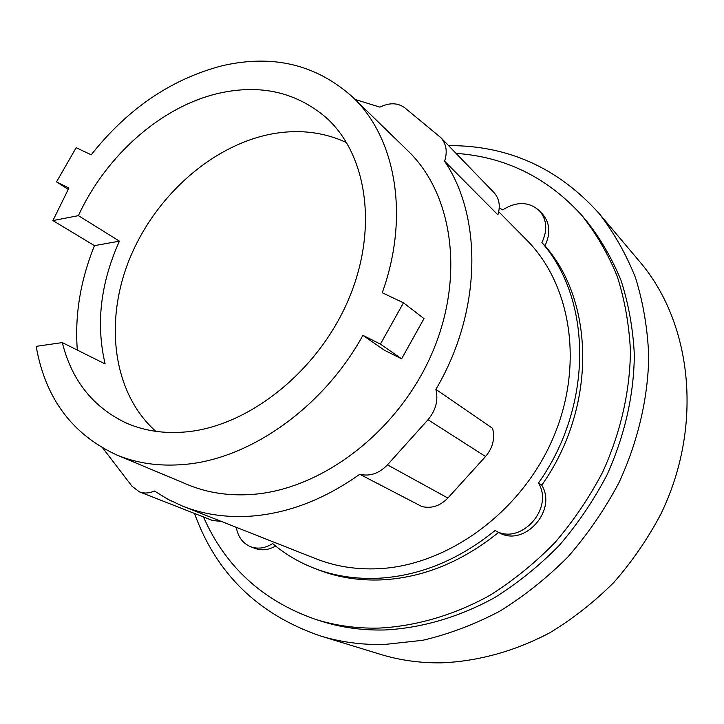 <?xml version="1.0" encoding="UTF-8"?>
<svg xmlns="http://www.w3.org/2000/svg" width="724" height="724" viewBox="0 0 724 724"><rect width="100%" height="100%" fill="white"/><g stroke="black" fill="none" stroke-linecap="round" stroke-linejoin="round"><path stroke-width="1.09" d="M346.597 142.628C322.479 131.478 296.442 128.809 268.477 134.619C208.919 147.379 153.117 198.91 128.61 261.346C104.211 323.728 113.333 393.603 155.832 431.35M78.4 215.652C106.12 155.388 161.533 106.202 219.236 93.188C260.776 83.975 296.541 92.229 326.515 117.949C367.629 155.099 378.562 230.594 347.801 301.175C317.23 371.783 249.02 425.839 186.901 431.83C164.285 434.002 143.732 430.907 125.252 422.563C92.609 406.671 71.631 380.01 62.3 342.588L36.2 346.344C45.187 397.965 71.92 434.128 116.392 454.817C136.745 463.333 159.217 466.555 183.787 464.482C249.282 459.45 323.103 407.856 362.914 335.348L380.426 344.117L403.467 302.804L382.245 292.74C409.965 215.96 395.648 137.614 352.715 97.152C316.343 64.436 272.713 54.001 221.843 65.839C171.126 79.169 127.578 108.826 91.215 154.809L76.174 147.687L56.526 181.887L68.889 188.077L52.915 220.585L78.4 215.652L119.424 241.155C100.491 283.156 95.74 324.099 105.152 363.964L62.3 342.588M68.165 189.335L56.526 181.887M380.426 344.117L401.594 358.851L423.993 318.605L403.467 302.804M119.424 241.155L94.473 245.653L52.915 220.585M77.323 350.081C74.653 315.356 80.373 280.541 94.473 245.653M401.594 358.851L384.353 350.181L362.914 335.348M355.086 99.45L379.937 107.143C389.53 102.446 397.838 102.69 404.861 107.867L440.807 137.605C446.337 143.795 447.613 151.669 444.627 161.217C482.881 217.897 481.587 312.062 435.884 389.385L492.582 428.346C495.153 438.491 492.809 447.875 485.542 456.509L447.885 498.04C440.102 506.004 431.413 508.827 421.839 506.51L359.756 474.274C324.225 499.497 287.826 513.461 250.558 516.176C226.141 517.732 203.58 514.42 182.882 506.248L168.14 499.415L154.438 491.026C149.135 493.352 144.112 493.614 139.379 491.831L132.085 486.329L102.889 448.192M435.884 389.385C438.463 400.236 435.839 410.345 428.002 419.721L387.458 464.844C379.086 473.496 369.846 476.645 359.756 474.274M352.715 97.152L407.965 150.882C453.251 194.249 465.297 278.288 431.142 355.285C397.168 432.3 321.483 489.542 252.278 494.42C228.802 496.094 207.2 492.809 187.489 484.564L116.392 454.817M440.807 137.605L493.958 192.566C499.279 198.503 500.592 205.933 497.886 214.856L444.627 161.217M139.379 491.831L212.431 520.466L221.399 521.443M498.746 211.734L526.728 240.078C571.824 285.175 584.521 367.312 552.095 440.355C519.841 513.425 446.572 565.896 377.91 568.738C355.855 569.679 335.257 566.376 316.126 558.828L182.882 506.248M194.503 513.434C216.223 573.553 258.052 614.341 319.981 635.808L380.362 654.324C399.639 660.234 419.893 663.075 441.133 662.849C477.605 661.474 514.882 651.301 550.077 632.613C573.028 618.676 594.286 601.943 613.861 582.413C632.161 561.498 647.817 538.746 660.831 514.13C703.764 425.866 692.072 322.931 639.763 261.726L599.056 213.435C558.132 167.905 507.967 145.298 448.563 145.624M499.252 207.942L502.691 209.842C516.782 201.154 529.09 201.525 539.597 210.937C546.955 219.815 547.715 230.368 541.878 242.603C592.051 299.311 593.617 405.377 538.493 482.989C554.34 508.891 520.248 545.996 495.089 530.511C458.256 560.258 419.042 576.186 377.439 578.304C355.059 579.182 334.126 575.888 314.641 568.431C299.039 562.394 285.039 554.104 272.631 543.552C265.246 548.249 257.952 549.317 250.748 546.774C242.802 543.425 237.988 536.946 236.286 527.325M319.981 635.808C340.171 642.007 361.484 644.921 383.928 644.532L422.671 640.315C448.835 634.161 474.519 624.468 499.705 611.237C524.248 596.078 547.045 577.897 568.105 556.72C587.825 534.059 604.739 509.443 618.866 482.863C637.79 442.074 647.926 398.87 648.758 356.769C647.672 329.076 643.274 302.768 635.554 277.844C626.088 254.043 613.916 232.567 599.056 213.435M275.636 546.041C268.64 550.023 261.798 550.819 255.101 548.43L250.748 546.774M538.493 482.989L541.778 485.134C557.58 510.918 523.651 547.824 498.583 532.393C461.921 561.978 422.861 577.815 381.403 579.897C359.113 580.757 338.253 577.462 318.813 570.023L314.641 568.431M498.583 532.393L495.089 530.511M539.597 210.937L542.674 214.25C550.005 223.101 550.765 233.617 544.964 245.789L541.878 242.603M544.964 245.789C594.992 302.333 596.621 407.92 541.778 485.134M456.057 153.37C505.289 156.827 547.063 177.344 581.381 214.91L585.426 219.562C599.834 237.526 611.68 257.744 620.957 280.215C628.577 303.763 633.038 328.66 634.342 354.914C633.88 395.413 624.785 435.377 607.047 474.799C593.843 500.148 577.942 523.651 559.353 545.317C539.489 565.598 517.922 583.037 494.664 597.617C459.007 617.237 421.341 628.133 384.616 629.98C361.964 630.477 340.515 627.446 320.27 620.875L314.406 618.975C262.206 600.404 225.236 566.403 203.507 516.972M581.381 214.91C595.843 232.956 607.735 253.264 617.047 275.853C624.685 299.537 629.147 324.587 630.441 351.004C629.934 391.756 620.74 431.984 602.875 471.695C589.562 497.225 573.544 520.9 554.828 542.729C534.819 563.163 513.117 580.729 489.714 595.436C453.839 615.219 415.956 626.206 379.05 628.088C356.28 628.604 334.732 625.563 314.406 618.975M428.002 419.721L485.542 456.509M387.458 464.844L447.885 498.04"/></g></svg>
